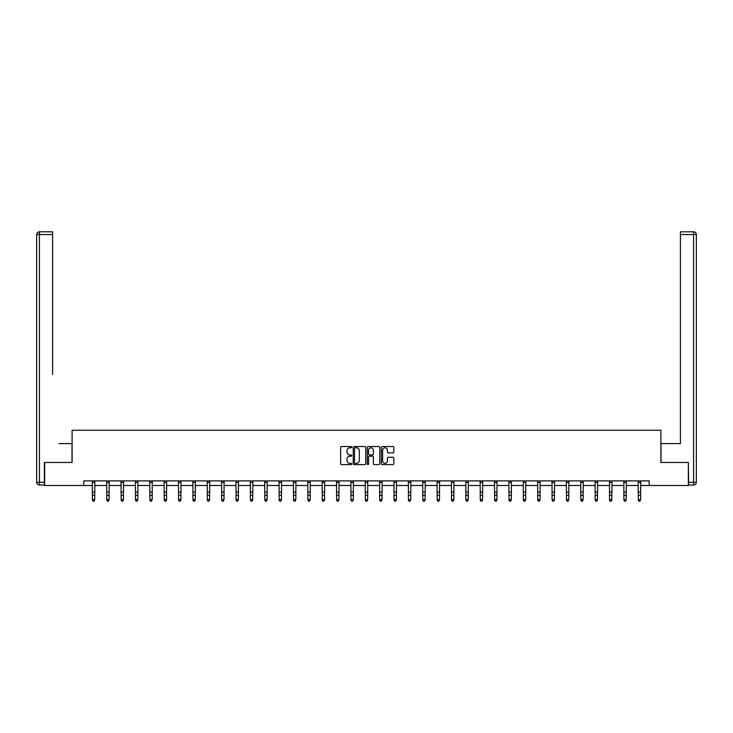 <?xml version="1.0" encoding="UTF-8"?>
<svg xmlns="http://www.w3.org/2000/svg" width="733" height="733" viewBox="0 0 733 733"><rect width="100%" height="100%" fill="white"/><g stroke="black" fill="none" stroke-linecap="round" stroke-linejoin="round"><path stroke-width="1.1" d="M351.767 447.157A0.632 0.632 0 0 0 351.134 446.525L341.532 446.525A0.907 0.907 0 0 0 340.625 447.432L340.625 463.705A0.907 0.907 0 0 0 341.532 464.603L351.134 464.603A0.632 0.632 0 0 0 351.767 463.971A0.632 0.632 0 0 0 351.134 463.338L349.888 463.338A2.895 2.895 0 0 1 347.002 460.452L347.002 459.096A2.895 2.895 0 0 1 349.888 456.201L351.134 456.201A0.632 0.632 0 0 0 351.767 455.569A0.632 0.632 0 0 0 351.134 454.936L349.888 454.936A2.895 2.895 0 0 1 347.002 452.041L347.002 450.685A2.895 2.895 0 0 1 349.888 447.799L351.134 447.799A0.632 0.632 0 0 0 351.767 447.157M392.915 452.902A0.907 0.907 0 0 0 393.823 451.995L393.823 447.432A0.907 0.907 0 0 0 392.915 446.525L382.25 446.525A0.907 0.907 0 0 0 381.343 447.432L381.343 463.705A0.907 0.907 0 0 0 382.25 464.603L392.915 464.603A0.907 0.907 0 0 0 393.823 463.705L393.823 458.189A0.907 0.907 0 0 0 392.915 457.282L388.353 457.282A0.907 0.907 0 0 0 387.445 458.189L387.445 460.92A2.419 2.419 0 0 1 385.027 463.338A2.419 2.419 0 0 1 382.608 460.92L382.608 450.209A2.419 2.419 0 0 1 385.027 447.799A2.419 2.419 0 0 1 387.445 450.209L387.445 451.995A0.907 0.907 0 0 0 388.353 452.902L392.915 452.902M52.584 231.802L39.417 231.802L52.584 231.802L46.683 231.802L52.584 231.802L52.584 234.56L39.417 234.56L39.417 482.277L44.383 482.277L44.383 462.477L72.1 462.477L72.1 430.244L660.9 430.244L660.9 462.477L688.342 462.477L688.342 485.493L649.2 485.493L649.2 480.894L83.8 480.894L83.8 485.493L92.404 485.493M44.658 462.477L44.658 485.493L83.8 485.493M365.712 447.432A0.907 0.907 0 0 0 364.805 446.525L354.14 446.525A0.907 0.907 0 0 0 353.233 447.432L353.233 463.705A0.907 0.907 0 0 0 354.14 464.603L364.805 464.603A0.907 0.907 0 0 0 365.712 463.705L365.712 447.432M368.195 446.525L378.86 446.525A0.907 0.907 0 0 1 379.767 447.432L379.767 463.705A0.907 0.907 0 0 1 378.86 464.603L374.297 464.603A0.907 0.907 0 0 1 373.39 463.705L373.39 457.108A0.907 0.907 0 0 0 372.492 456.201L369.459 456.201A0.907 0.907 0 0 0 368.552 457.108L368.552 463.971A0.632 0.632 0 0 1 367.92 464.603A0.632 0.632 0 0 1 367.288 463.971L367.288 447.432A0.907 0.907 0 0 1 368.195 446.525M94.713 485.493L106.771 485.493M109.08 485.493L121.137 485.493M123.437 485.493L135.504 485.493M137.804 485.493L149.871 485.493M152.171 485.493L164.238 485.493M166.538 485.493L178.595 485.493M180.904 485.493L192.962 485.493M195.271 485.493L207.329 485.493M209.629 485.493L221.696 485.493M223.996 485.493L236.063 485.493M238.362 485.493L250.429 485.493M252.729 485.493L264.787 485.493M267.096 485.493L279.154 485.493M281.463 485.493L293.521 485.493M295.82 485.493L307.887 485.493M310.187 485.493L322.254 485.493M324.554 485.493L336.621 485.493M338.921 485.493L350.988 485.493M353.288 485.493L365.346 485.493M367.654 485.493L379.712 485.493M382.012 485.493L394.079 485.493M396.379 485.493L408.446 485.493M410.746 485.493L422.813 485.493M425.113 485.493L437.18 485.493M439.479 485.493L451.537 485.493M453.846 485.493L465.904 485.493M468.213 485.493L480.271 485.493M482.571 485.493L494.638 485.493M496.937 485.493L509.004 485.493M511.304 485.493L523.371 485.493M525.671 485.493L537.729 485.493M540.038 485.493L552.096 485.493M554.405 485.493L566.462 485.493M568.762 485.493L580.829 485.493M583.129 485.493L595.196 485.493M597.496 485.493L609.563 485.493M611.863 485.493L623.92 485.493M626.229 485.493L638.287 485.493M640.596 485.493L649.2 485.493M355.129 447.799A0.632 0.632 0 0 0 354.497 448.431L354.497 462.706A0.632 0.632 0 0 0 355.129 463.338L356.449 463.338A2.895 2.895 0 0 0 359.335 460.452L359.335 450.685A2.895 2.895 0 0 0 356.449 447.799L355.129 447.799M373.39 450.254A2.419 2.419 0 0 0 370.971 447.836A2.419 2.419 0 0 0 368.552 450.254L368.552 454.029A0.907 0.907 0 0 0 369.459 454.936L372.492 454.936A0.907 0.907 0 0 0 373.39 454.029L373.39 450.254M94.016 500.996L94.713 499.677L94.823 480.894L92.294 480.912L92.404 499.677L94.713 499.677L94.016 501.198L93.1 500.996L94.016 501.198M93.1 501.198L92.404 500.19L93.1 500.996M72.008 462.477L72.008 443.593L58.933 443.593M52.584 234.56L52.584 374.536M36.65 482.277L39.417 482.277L39.417 485.035L44.383 485.035L39.417 485.035A2.767 2.767 0 0 1 36.65 482.277L36.65 234.56A2.767 2.767 0 0 1 39.417 231.802A2.767 2.767 0 0 0 36.65 234.56A2.767 2.767 0 0 1 39.417 231.802A2.767 2.767 0 0 0 36.65 234.56L39.417 234.56L39.417 231.802M44.383 482.277L44.383 485.035M674.067 443.593L680.416 443.593L680.416 231.802L693.583 231.802L680.416 231.802M660.992 462.477L660.992 443.593L680.416 443.593L680.416 374.536M688.617 482.277L693.583 482.277L693.583 485.035A2.767 2.767 0 0 0 696.35 482.277L696.35 234.56L696.35 482.277A2.767 2.767 0 0 1 693.583 485.035L688.617 485.035L688.342 462.477M693.583 231.802A2.767 2.767 0 0 1 696.35 234.56A2.767 2.767 0 0 0 693.583 231.802L693.583 234.56L680.416 234.56M108.383 500.996L109.08 499.677L109.19 480.894L106.661 480.912L106.771 499.677L109.08 499.677L108.383 501.198L107.467 500.996L108.383 501.198M107.467 501.198L106.771 500.19L107.467 500.996M122.75 500.996L123.437 499.677L123.556 480.894L121.027 480.912L121.137 499.677L123.437 499.677L122.75 501.198L121.825 500.996L122.75 501.198M121.825 501.198L121.137 500.19L121.825 500.996M137.117 500.996L137.804 499.677L137.914 480.912L135.394 480.912L135.504 499.677L137.804 499.677L137.117 501.198L136.191 500.996L137.117 501.198M136.191 501.198L135.504 500.19L136.191 500.996M151.484 500.996L152.171 499.677L152.29 480.894L149.761 480.912L149.871 499.677L152.171 499.677L151.484 501.198L150.558 500.996L151.484 501.198M150.558 501.198L149.871 500.19L150.558 500.996M164.119 480.894L164.238 499.677L166.538 499.677L165.85 501.198L164.925 500.996L165.85 501.198M165.85 500.996L166.538 499.677L166.657 480.894L164.128 480.912M164.925 501.198L164.238 500.19L164.925 500.996M180.208 500.996L180.904 499.677L181.014 480.894L178.495 480.912L178.595 499.677L180.904 499.677L180.208 501.198L179.292 500.996L180.208 501.198M179.292 501.198L178.595 500.19L179.292 500.996M194.575 500.996L195.271 499.677L195.381 480.894L192.852 480.912L192.962 499.677L195.271 499.677L194.575 501.198L193.659 500.996L194.575 501.198M193.659 501.198L192.962 500.19L193.659 500.996M208.942 500.996L209.629 499.677L209.748 480.894L207.219 480.912L207.329 499.677L209.629 499.677L208.942 501.198L208.025 500.996L208.942 501.198M208.025 501.198L207.329 500.19L208.025 500.996M223.308 500.996L223.996 499.677L224.115 480.894L221.586 480.912L221.696 499.677L223.996 499.677L223.308 501.198L222.383 500.996L223.308 501.198M222.383 501.198L221.696 500.19L222.383 500.996M237.675 500.996L238.362 499.677L238.472 480.912L235.953 480.912L236.063 499.677L238.362 499.677L237.675 501.198L236.75 500.996L237.675 501.198M236.75 501.198L236.063 500.19L236.75 500.996M252.042 500.996L252.729 499.677L252.848 480.894L250.32 480.912L250.429 499.677L252.729 499.677L252.042 501.198L251.117 500.996L252.042 501.198M251.117 501.198L250.429 500.19L251.117 500.996M264.677 480.894L264.787 499.677L267.096 499.677L266.4 501.198L265.483 500.996L266.4 501.198M266.4 500.996L267.096 499.677L267.206 480.894L264.686 480.912M265.483 501.198L264.787 500.19L265.483 500.996M280.766 500.996L281.463 499.677L281.573 480.894L279.044 480.912L279.154 499.677L281.463 499.677L280.766 501.198L279.85 500.996L280.766 501.198M279.85 501.198L279.154 500.19L279.85 500.996M293.402 480.894L293.521 499.677L295.82 499.677L295.133 501.198L294.217 500.996L295.133 501.198M295.133 500.996L295.82 499.677L295.94 480.894L293.411 480.912M294.217 501.198L293.521 500.19L294.217 500.996M309.5 500.996L310.187 499.677L310.306 480.894L307.778 480.912L307.887 499.677L310.187 499.677L309.5 501.198L308.575 500.996L309.5 501.198M308.575 501.198L307.887 500.19L308.575 500.996M323.867 500.996L324.554 499.677L324.673 480.894L322.144 480.912L322.254 499.677L324.554 499.677L323.867 501.198L322.941 500.996L323.867 501.198M322.941 501.198L322.254 500.19L322.941 500.996M338.234 500.996L338.921 499.677L339.031 480.912L336.511 480.912L336.621 499.677L338.921 499.677L338.234 501.198L337.308 500.996L338.234 501.198M337.308 501.198L336.621 500.19L337.308 500.996M352.591 500.996L353.288 499.677L353.407 480.894L350.878 480.912L350.988 499.677L353.288 499.677L352.591 501.198L351.675 500.996L352.591 501.198M351.675 501.198L350.988 500.19L351.675 500.996M366.958 500.996L367.654 499.677L367.764 480.894L365.236 480.912L365.346 499.677L367.654 499.677L366.958 501.198L366.042 500.996L366.958 501.198M366.042 501.198L365.346 500.19L366.042 500.996M381.325 500.996L382.012 499.677L382.131 480.894L379.602 480.912L379.712 499.677L382.012 499.677L381.325 501.198L380.409 500.996L381.325 501.198M380.409 501.198L379.712 500.19L380.409 500.996M393.96 480.894L394.079 499.677L396.379 499.677L395.692 501.198L394.766 500.996L395.692 501.198M395.692 500.996L396.379 499.677L396.498 480.894L393.969 480.912M394.766 501.198L394.079 500.19L394.766 500.996M410.059 500.996L410.746 499.677L410.865 480.894L408.336 480.912L408.446 499.677L410.746 499.677L410.059 501.198L409.133 500.996L410.059 501.198M409.133 501.198L408.446 500.19L409.133 500.996M424.425 500.996L425.113 499.677L425.232 480.894L422.703 480.912L422.813 499.677L425.113 499.677L424.425 501.198L423.5 500.996L424.425 501.198M423.5 501.198L422.813 500.19L423.5 500.996M438.783 500.996L439.479 499.677L439.589 480.912L437.07 480.912L437.18 499.677L439.479 499.677L438.783 501.198L437.867 500.996L438.783 501.198M437.867 501.198L437.18 500.19L437.867 500.996M453.15 500.996L453.846 499.677L453.956 480.894L451.427 480.912L451.537 499.677L453.846 499.677L453.15 501.198L452.234 500.996L453.15 501.198M452.234 501.198L451.537 500.19L452.234 500.996M467.517 500.996L468.213 499.677L468.314 480.912L465.794 480.912L465.904 499.677L468.213 499.677L467.517 501.198L466.6 500.996L467.517 501.198M466.6 501.198L465.904 500.19L466.6 500.996M481.883 500.996L482.571 499.677L482.69 480.894L480.161 480.912L480.271 499.677L482.571 499.677L481.883 501.198L480.958 500.996L481.883 501.198M480.958 501.198L480.271 500.19L480.958 500.996M494.518 480.894L494.638 499.677L496.937 499.677L496.25 501.198L495.325 500.996L496.25 501.198M496.25 500.996L496.937 499.677L497.056 480.894L494.528 480.912M495.325 501.198L494.638 500.19L495.325 500.996M510.617 500.996L511.304 499.677L511.423 480.894L508.894 480.912L509.004 499.677L511.304 499.677L510.617 501.198L509.692 500.996L510.617 501.198M509.692 501.198L509.004 500.19L509.692 500.996M524.975 500.996L525.671 499.677L525.79 480.894L523.261 480.912L523.371 499.677L525.671 499.677L524.975 501.198L524.058 500.996L524.975 501.198M524.058 501.198L523.371 500.19L524.058 500.996M539.341 500.996L540.038 499.677L540.148 480.894L537.628 480.912L537.729 499.677L540.038 499.677L539.341 501.198L538.425 500.996L539.341 501.198M538.425 501.198L537.729 500.19L538.425 500.996M553.708 500.996L554.405 499.677L554.514 480.894L551.986 480.912L552.096 499.677L554.405 499.677L553.708 501.198L552.792 500.996L553.708 501.198M552.792 501.198L552.096 500.19L552.792 500.996M568.075 500.996L568.762 499.677L568.872 480.912L566.352 480.912L566.462 499.677L568.762 499.677L568.075 501.198L567.15 500.996L568.075 501.198M567.15 501.198L566.462 500.19L567.15 500.996M582.442 500.996L583.129 499.677L583.248 480.894L580.719 480.912L580.829 499.677L583.129 499.677L582.442 501.198L581.516 500.996L582.442 501.198M581.516 501.198L580.829 500.19L581.516 500.996M595.077 480.894L595.196 499.677L597.496 499.677L596.809 501.198L595.883 500.996L596.809 501.198M596.809 500.996L597.496 499.677L597.615 480.894L595.086 480.912M595.883 501.198L595.196 500.19L595.883 500.996M611.175 500.996L611.863 499.677L611.982 480.894L609.453 480.912L609.563 499.677L611.863 499.677L611.175 501.198L610.25 500.996L611.175 501.198M610.25 501.198L609.563 500.19L610.25 500.996M625.533 500.996L626.229 499.677L626.339 480.894L623.82 480.912L623.92 499.677L626.229 499.677L625.533 501.198L624.617 500.996L625.533 501.198M624.617 501.198L623.92 500.19L624.617 500.996M639.9 500.996L640.596 499.677L640.706 480.894L638.177 480.912L638.287 499.677L640.596 499.677L639.9 501.198L638.984 500.996L639.9 501.198M638.984 501.198L638.287 500.19L638.984 500.996M94.713 492.127L92.404 492.127M94.713 495.288L92.404 495.288M94.713 482.406L92.404 482.406M696.35 482.277L693.583 482.277L693.583 234.56L696.35 234.56M109.08 492.127L106.771 492.127M109.08 495.288L106.771 495.288M109.08 482.406L106.771 482.406M123.437 492.127L121.137 492.127M123.437 495.288L121.137 495.288M123.437 482.406L121.137 482.406M137.804 492.127L135.504 492.127M137.804 495.288L135.504 495.288M137.804 482.406L135.504 482.406M152.171 492.127L149.871 492.127M152.171 495.288L149.871 495.288M152.171 482.406L149.871 482.406M166.538 492.127L164.238 492.127M166.538 495.288L164.238 495.288M166.538 482.406L164.238 482.406M180.904 492.127L178.595 492.127M180.904 495.288L178.595 495.288M180.904 482.406L178.595 482.406M195.271 492.127L192.962 492.127M195.271 495.288L192.962 495.288M195.271 482.406L192.962 482.406M209.629 492.127L207.329 492.127M209.629 495.288L207.329 495.288M209.629 482.406L207.329 482.406M223.996 492.127L221.696 492.127M223.996 495.288L221.696 495.288M223.996 482.406L221.696 482.406M238.362 492.127L236.063 492.127M238.362 495.288L236.063 495.288M238.362 482.406L236.063 482.406M252.729 492.127L250.429 492.127M252.729 495.288L250.429 495.288M252.729 482.406L250.429 482.406M267.096 492.127L264.787 492.127M267.096 495.288L264.787 495.288M267.096 482.406L264.787 482.406M281.463 492.127L279.154 492.127M281.463 495.288L279.154 495.288M281.463 482.406L279.154 482.406M295.82 492.127L293.521 492.127M295.82 495.288L293.521 495.288M295.82 482.406L293.521 482.406M310.187 492.127L307.887 492.127M310.187 495.288L307.887 495.288M310.187 482.406L307.887 482.406M324.554 492.127L322.254 492.127M324.554 495.288L322.254 495.288M324.554 482.406L322.254 482.406M338.921 492.127L336.621 492.127M338.921 495.288L336.621 495.288M338.921 482.406L336.621 482.406M353.288 492.127L350.988 492.127M353.288 495.288L350.988 495.288M353.288 482.406L350.988 482.406M367.654 492.127L365.346 492.127M367.654 495.288L365.346 495.288M367.654 482.406L365.346 482.406M382.012 492.127L379.712 492.127M382.012 495.288L379.712 495.288M382.012 482.406L379.712 482.406M396.379 492.127L394.079 492.127M396.379 495.288L394.079 495.288M396.379 482.406L394.079 482.406M410.746 492.127L408.446 492.127M410.746 495.288L408.446 495.288M410.746 482.406L408.446 482.406M425.113 492.127L422.813 492.127M425.113 495.288L422.813 495.288M425.113 482.406L422.813 482.406M439.479 492.127L437.18 492.127M439.479 495.288L437.18 495.288M439.479 482.406L437.18 482.406M453.846 492.127L451.537 492.127M453.846 495.288L451.537 495.288M453.846 482.406L451.537 482.406M468.213 492.127L465.904 492.127M468.213 495.288L465.904 495.288M468.213 482.406L465.904 482.406M482.571 492.127L480.271 492.127M482.571 495.288L480.271 495.288M482.571 482.406L480.271 482.406M496.937 492.127L494.638 492.127M496.937 495.288L494.638 495.288M496.937 482.406L494.638 482.406M511.304 492.127L509.004 492.127M511.304 495.288L509.004 495.288M511.304 482.406L509.004 482.406M525.671 492.127L523.371 492.127M525.671 495.288L523.371 495.288M525.671 482.406L523.371 482.406M540.038 492.127L537.729 492.127M540.038 495.288L537.729 495.288M540.038 482.406L537.729 482.406M554.405 492.127L552.096 492.127M554.405 495.288L552.096 495.288M554.405 482.406L552.096 482.406M568.762 492.127L566.462 492.127M568.762 495.288L566.462 495.288M568.762 482.406L566.462 482.406M583.129 492.127L580.829 492.127M583.129 495.288L580.829 495.288M583.129 482.406L580.829 482.406M597.496 492.127L595.196 492.127M597.496 495.288L595.196 495.288M597.496 482.406L595.196 482.406M611.863 492.127L609.563 492.127M611.863 495.288L609.563 495.288M611.863 482.406L609.563 482.406M626.229 492.127L623.92 492.127M626.229 495.288L623.92 495.288M626.229 482.406L623.92 482.406M640.596 492.127L638.287 492.127M640.596 495.288L638.287 495.288M640.596 482.406L638.287 482.406"/></g></svg>
